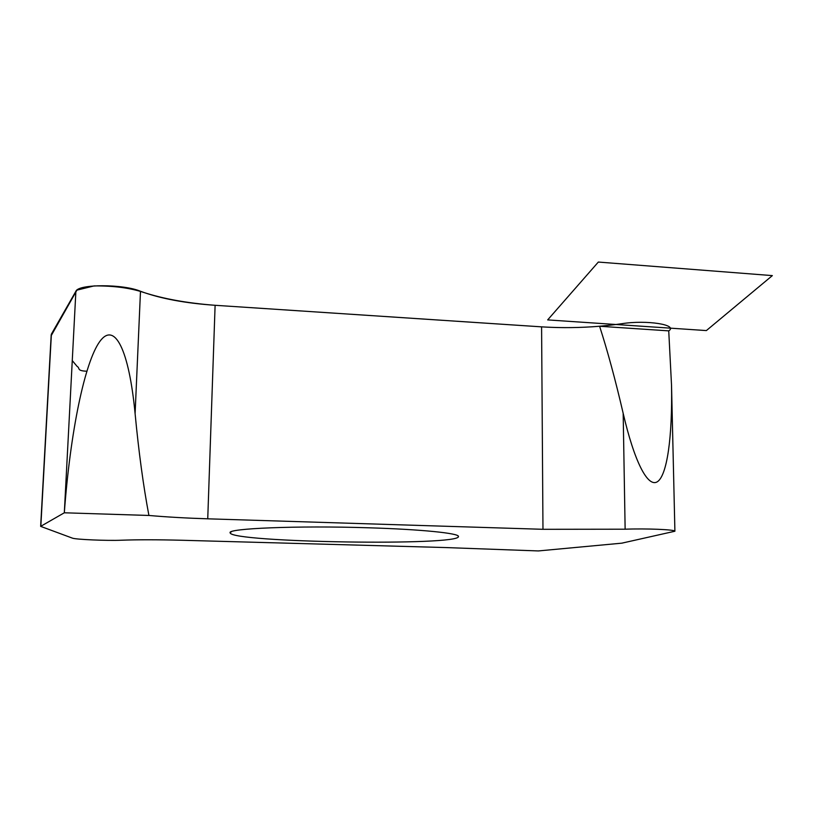 <?xml version="1.0" encoding="UTF-8"?>
<svg xmlns="http://www.w3.org/2000/svg" width="813" height="813" viewBox="0 0 813 813"><rect width="100%" height="100%" fill="white"/><g stroke="black" fill="none" stroke-linecap="round" stroke-linejoin="round"><path stroke-width="1.22" d="M543.369 326.958C561.753 328.046 580.492 327.812 599.598 326.257C579.821 327.863 560.492 328.056 541.59 326.846L215.11 305.292C185.069 303.219 160.202 298.544 140.486 291.267C123.17 283.9 78.343 283.94 75.883 291.278L51.199 334.793L40.65 526.367L72.357 538.115C75.426 539.507 107.529 540.858 121.422 540.218C137.6 539.619 157.895 539.639 182.305 540.269L445.494 547.556L538.277 550.94L621.813 543.165L674.902 531.235C675.359 529.598 646.305 528.389 625.136 529.202L542.972 529.304L207.742 518.816C186.116 518.125 166.502 517.007 148.911 515.462C143.373 486.062 138.769 452.13 135.1 413.665C129.074 350.21 114.796 320.739 99.745 341.562C84.694 362.374 70.314 431.805 64.318 512.79L148.911 515.462M599.598 326.257L668.733 330.871L671.528 385.189C672.473 437.242 667.067 475.696 657.29 481.804C647.494 487.78 634.099 460.554 623.175 413.329C615.431 379.976 607.575 350.952 599.598 326.257M368.584 527.789C421.419 529.365 458.837 533.257 458.461 536.428C461.174 546.173 230.78 542.545 230.16 532.84C226.36 528.48 297.111 525.462 368.584 527.789M40.833 526.153L51.402 334.102L75.883 291.278L64.318 512.79L40.65 526.367M135.1 413.665L140.486 291.267C160.202 298.544 185.069 303.219 215.11 305.292L541.59 326.846C568.622 328.513 595.309 327.476 621.65 323.726C646.477 319.712 678.509 324.763 668.733 330.871M547.667 319.905L706.365 330.576L772.35 275.607L598.327 262.06L547.667 319.905M140.486 291.267C123.17 283.9 78.343 283.94 75.883 291.278M86.798 371.216C76.239 370.85 80.335 368.086 77.154 366.439L72.266 360.596M51.331 335.434L76.92 290.139L94.023 285.922C113.505 285.729 130.029 287.893 143.606 292.416C163.088 298.747 186.482 303.015 213.799 305.2M207.742 518.816L215.11 305.292L541.59 326.856M625.136 529.202L623.175 413.329M542.972 529.304L541.59 326.846M674.902 531.235L671.528 385.189M231.329 531.743L230.16 532.84M457.709 535.665L458.461 536.428"/></g></svg>

